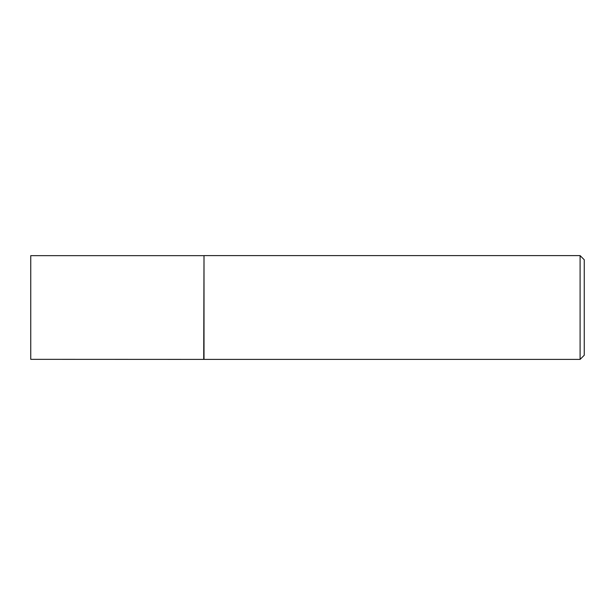 <?xml version="1.0" encoding="UTF-8"?>
<svg xmlns="http://www.w3.org/2000/svg" width="615" height="615" viewBox="0 0 615 615"><rect width="100%" height="100%" fill="white"/><g stroke="black" fill="none" stroke-linecap="round" stroke-linejoin="round"><path stroke-width="0.92" d="M203.719 359.337L204.011 255.609L204.011 359.391L30.75 359.337L30.75 255.663L203.719 255.663M580.099 255.609L584.25 259.761L584.25 355.239L580.099 359.391L580.099 255.609L204.011 255.609M580.099 359.391L204.011 359.391"/></g></svg>
